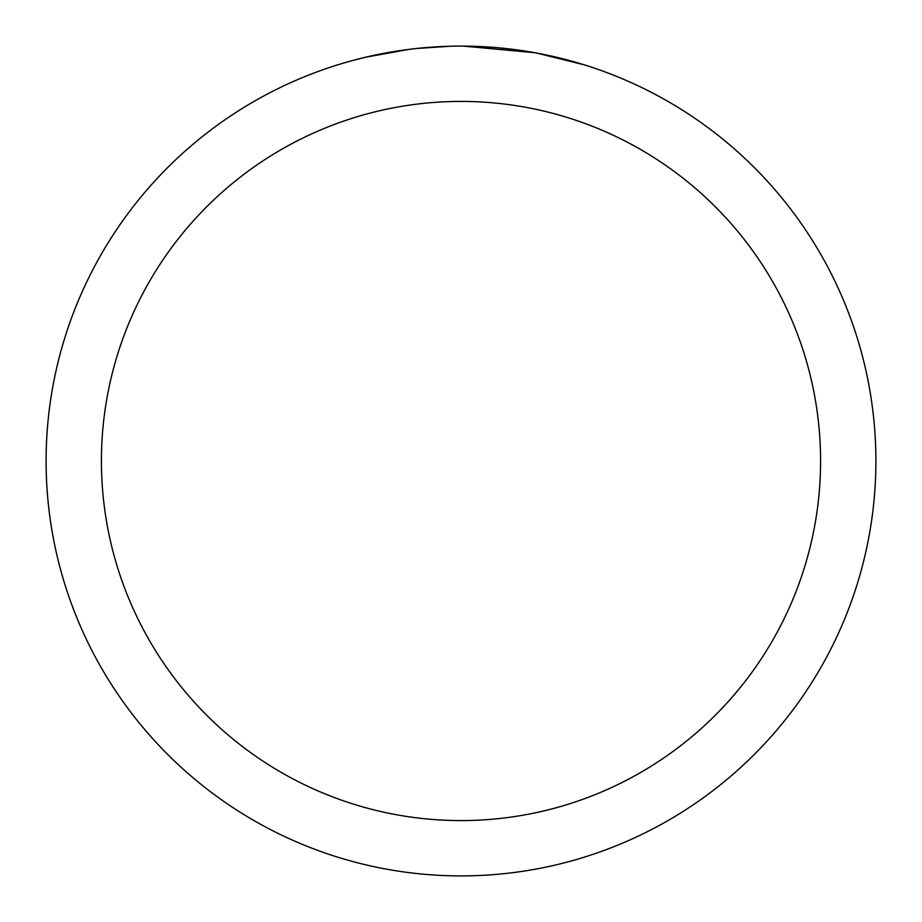 <?xml version="1.0" encoding="UTF-8"?>
<svg xmlns="http://www.w3.org/2000/svg" width="922" height="922" viewBox="0 0 922 922"><rect width="100%" height="100%" fill="white"/><g stroke="black" fill="none" stroke-linecap="round" stroke-linejoin="round"><path stroke-width="1.38" d="M461 101.42A359.58 359.58 0 0 1 820.58 461A359.58 359.58 0 0 1 461 820.58A359.58 359.58 0 0 1 101.42 461A359.58 359.58 0 0 1 461 101.42M461 46.1A414.9 414.9 0 0 1 875.9 461A414.9 414.9 0 0 1 461 875.9A414.9 414.9 0 0 1 46.1 461A414.9 414.9 0 0 1 461 46.1M536.662 53.061L584.26 64.84M534.702 52.704L463.397 46.112M469.275 46.181L475.037 46.342M512.09 49.258L513.842 49.477M414.209 48.751L409.149 49.35M352.181 60.622L365.561 57.233L409.149 49.362M430.586 47.218L437.189 46.792M450.074 46.238L416.156 48.532M398.972 50.768L406.602 49.684"/></g></svg>
